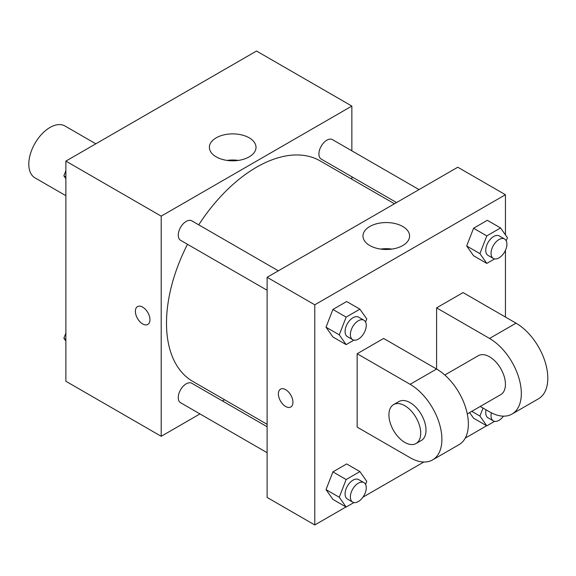 <?xml version="1.0" encoding="UTF-8"?>
<svg xmlns="http://www.w3.org/2000/svg" width="576" height="576" viewBox="0 0 576 576"><rect width="100%" height="100%" fill="white"/><g stroke="black" fill="none" stroke-linecap="round" stroke-linejoin="round"><path stroke-width="0.86" d="M95.832 143.813L64.966 125.993A29.959 17.294 120 0 0 41.875 134.014A29.959 17.294 120 0 0 28.8 164.167A29.959 17.294 120 0 0 35.006 177.883L65.873 195.703M199.958 413.921L161.201 436.298L65.873 381.262L65.873 161.107L256.529 51.034L351.857 106.07L351.857 150.826M224.532 399.73L222.43 400.946M187.495 244.296A127.325 73.512 120 0 0 166.5 323.165A127.325 73.512 120 0 0 192.866 381.449L267.12 424.318M394.445 203.789L320.191 160.913A127.325 73.512 120 0 0 198.734 224.842M351.857 176.767L351.857 179.201M161.201 436.298L161.201 216.144L351.857 106.07M419.018 189.598L332.474 139.637A11.232 6.487 120 0 0 323.82 142.646A11.232 6.487 120 0 0 318.917 153.95A11.232 6.487 120 0 0 321.242 159.098L396.547 202.572M267.12 426.751L191.815 383.27A11.232 6.487 120 0 0 183.161 386.28A11.232 6.487 120 0 0 178.25 397.584A11.232 6.487 120 0 0 180.583 402.732L267.12 452.693M267.12 290.268L180.583 240.307A11.232 6.487 -60 0 1 180.583 227.333A11.232 6.487 -60 0 1 191.815 220.846L278.352 270.814M161.201 216.144L65.873 161.107M216.209 156.866A23.321 13.464 180 0 1 209.376 147.348A23.321 13.464 180 0 1 232.697 133.884A23.321 13.464 180 0 1 256.018 147.348A23.321 13.464 180 0 1 241.618 159.79A23.321 13.464 180 0 1 216.209 156.866M149.947 319.723A10.296 5.947 60 0 1 147.816 324.439A10.296 5.947 60 0 1 137.513 318.492A10.296 5.947 60 0 1 137.513 306.598A10.296 5.947 60 0 1 145.454 309.362A10.296 5.947 60 0 1 149.947 319.723M147.816 324.439A10.296 5.947 60 0 1 137.52 318.492A10.296 5.947 60 0 1 137.52 306.598M227.045 160.409A23.321 13.464 180 0 1 238.349 160.409M345.982 506.959L314.784 524.966L267.12 497.448L267.12 277.294L457.776 167.22L505.44 194.738L505.44 234.886M65.873 178.69L63.871 175.838L65.873 170.676M70.661 158.342L84.665 150.257M65.873 176.998L63.871 175.838M211.32 77.134L225.331 69.041M65.873 341.114L63.871 338.263L65.873 333.101M65.873 339.415L63.871 338.263M353.93 340.128L346.14 344.621L339.264 334.836L346.14 317.102L359.899 309.161L366.782 318.946L365.58 322.042M363.938 320.22L358.639 317.16A11.232 6.487 120 0 0 349.985 320.17A11.232 6.487 120 0 0 345.082 331.481A11.232 6.487 120 0 0 347.407 336.622L352.699 339.682A11.232 6.487 120 0 0 363.938 333.194A11.232 6.487 120 0 0 363.938 320.22A11.232 6.487 120 0 0 355.277 323.23A11.232 6.487 120 0 0 350.374 334.534A11.232 6.487 120 0 0 352.699 339.682M346.14 344.621L332.906 336.982L326.023 327.19L332.906 309.463L346.666 301.514L359.899 309.161M339.264 334.836L326.023 327.19L332.906 309.463L346.666 301.514M346.14 317.102L332.906 309.463M494.59 258.919L486.806 263.412L479.923 253.627L486.806 235.894L500.566 227.952L507.442 237.737L506.246 240.833M504.598 239.011L499.306 235.951A11.232 6.487 120 0 0 490.644 238.961A11.232 6.487 120 0 0 485.741 250.265A11.232 6.487 120 0 0 488.066 255.413L493.366 258.466A11.232 6.487 120 0 0 504.598 251.978A11.232 6.487 120 0 0 504.598 239.011A11.232 6.487 120 0 0 495.943 242.021A11.232 6.487 120 0 0 491.04 253.325A11.232 6.487 120 0 0 493.366 258.466M486.806 263.412L473.566 255.766L466.682 245.981L473.566 228.247L487.325 220.306L500.566 227.952M479.923 253.627L466.682 245.981L473.566 228.247L487.325 220.306M486.806 235.894L473.566 228.247M353.93 502.553L346.14 507.046L339.264 497.261L346.14 479.527L359.899 471.586L366.782 481.37L365.58 484.466M363.938 482.645L358.639 479.585A11.232 6.487 120 0 0 349.985 482.594A11.232 6.487 120 0 0 345.082 493.906A11.232 6.487 120 0 0 347.407 499.046L352.699 502.106A11.232 6.487 120 0 0 363.938 495.619A11.232 6.487 120 0 0 363.938 482.645A11.232 6.487 120 0 0 355.277 485.654A11.232 6.487 120 0 0 350.374 496.958A11.232 6.487 120 0 0 352.699 502.106M346.14 507.046L332.906 499.406L326.023 489.614L332.906 471.881L346.666 463.939L359.899 471.586M339.264 497.261L326.023 489.614L332.906 471.881L346.666 463.939M346.14 479.527L332.906 471.881M494.59 421.344L486.806 425.837L479.923 416.052L483.026 408.067M486.086 409.831A11.232 6.487 120 0 0 485.741 412.69A11.232 6.487 120 0 0 488.066 417.838L493.366 420.89A11.232 6.487 120 0 0 503.453 416.16M486.806 425.837L473.566 418.19L469.627 412.589L473.566 418.19M479.923 416.052L471.78 411.35M491.393 412.834A11.232 6.487 120 0 0 491.04 415.75A11.232 6.487 120 0 0 493.366 420.89M285.66 406.483A10.296 5.947 -120 0 0 290.808 406.994A10.296 5.947 60 0 1 285.66 406.483A10.296 5.947 60 0 1 278.928 397.411A10.296 5.947 60 0 1 280.505 389.153A10.296 5.947 -120 0 0 278.935 397.411A10.296 5.947 -120 0 0 285.66 406.483M280.505 389.153A10.296 5.947 60 0 1 290.808 395.1A10.296 5.947 60 0 1 290.808 406.994M314.784 524.966L314.784 304.812L267.12 277.294L457.776 167.22M267.12 497.448L267.12 277.294M402.768 226.498A23.321 13.464 180 0 1 409.601 236.016A23.321 13.464 180 0 1 386.28 249.48A23.321 13.464 180 0 1 362.959 236.016A23.321 13.464 180 0 1 377.359 223.582A23.321 13.464 180 0 1 402.768 226.498M314.784 304.812L505.44 194.738M391.932 249.084A23.321 13.464 0 0 0 380.628 249.084M505.44 250.344L505.44 317.045M486.648 425.743L465.264 438.091M423.814 462.024L362.938 497.167M473.566 255.766L466.682 245.981M332.906 336.982L326.023 327.19M332.906 499.406L326.023 489.614M357.156 353.736L410.112 384.314A44.935 25.949 60 0 1 439.474 423.914A44.935 25.949 60 0 1 432.583 459.922A44.935 25.949 60 0 1 410.112 457.697L357.156 427.126L357.156 353.736L383.63 338.45L436.594 369.029L436.594 307.872L463.075 292.586L516.031 323.165A44.935 25.949 60 0 1 545.393 362.765A44.935 25.949 60 0 1 538.502 398.772L512.021 414.058A44.935 25.949 60 0 1 489.557 411.833L480.247 406.462M432.583 459.922L459.065 444.636A44.935 25.949 -120 0 0 465.948 408.629A44.935 25.949 -120 0 0 436.594 369.029L410.112 384.314M444.816 375.026L478.318 355.687A22.471 12.974 60 0 1 495.634 361.706A22.471 12.974 60 0 1 505.44 384.314A22.471 12.974 60 0 1 500.789 394.603L467.287 413.942M516.031 323.165L489.557 338.45L436.594 307.872M489.557 338.45A44.935 25.949 60 0 1 518.911 378.05A44.935 25.949 60 0 1 512.021 414.058M393.581 404.604L398.88 401.551A22.471 12.974 60 0 1 416.196 407.57A22.471 12.974 60 0 1 426.002 430.178A22.471 12.974 60 0 1 421.351 440.467L416.052 443.52A22.471 12.974 60 0 1 393.581 430.553A22.471 12.974 60 0 1 393.581 404.604A22.471 12.974 60 0 1 410.897 410.623A22.471 12.974 60 0 1 420.703 433.238A22.471 12.974 60 0 1 416.052 443.52"/></g></svg>
